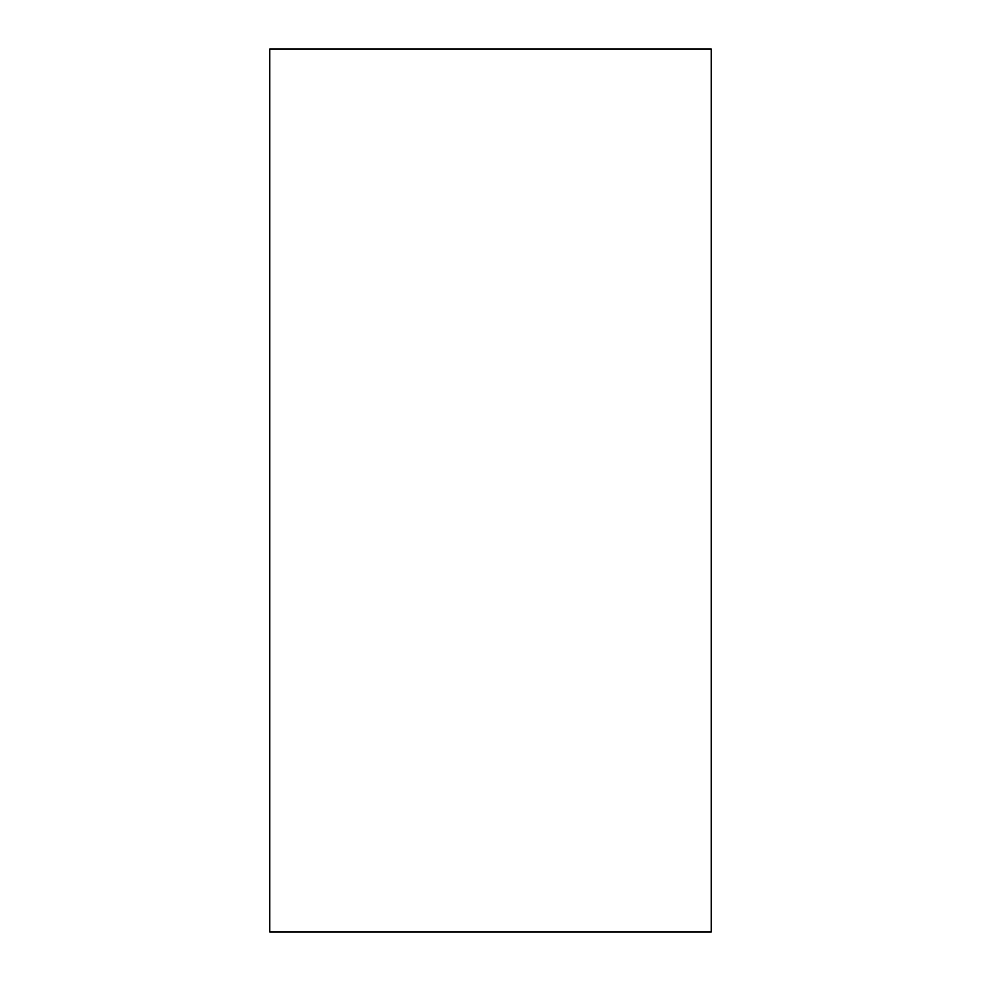 <?xml version="1.0" encoding="UTF-8"?>
<svg xmlns="http://www.w3.org/2000/svg" width="981" height="981" viewBox="0 0 981 981"><rect width="100%" height="100%" fill="white"/><g stroke="black" fill="none" stroke-linecap="round" stroke-linejoin="round"><path stroke-width="1.47" d="M269.775 931.95L711.225 931.95L711.225 49.05L269.775 49.05L269.775 931.95L269.775 49.05L711.225 49.05L711.225 931.95L269.775 931.95"/></g></svg>
